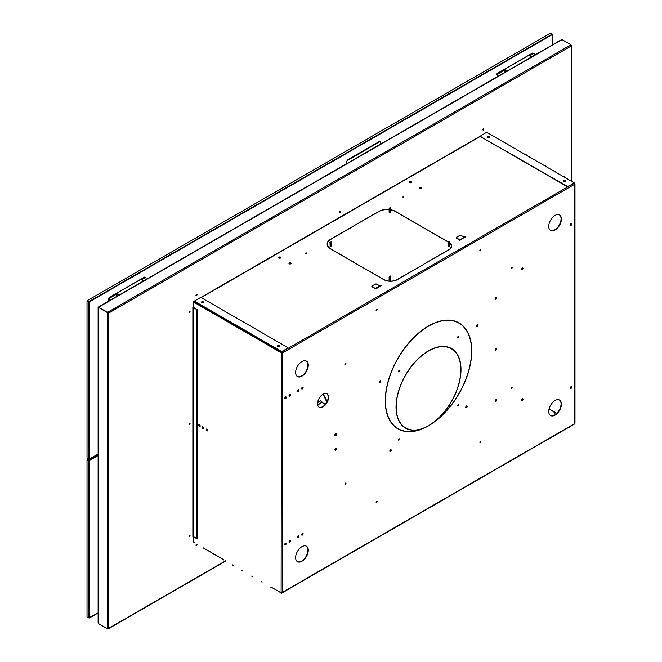 <?xml version="1.0" encoding="UTF-8"?>
<svg xmlns="http://www.w3.org/2000/svg" width="662" height="662" viewBox="0 0 662 662"><rect width="100%" height="100%" fill="white"/><g stroke="black" fill="none" stroke-linecap="round" stroke-linejoin="round"><path stroke-width="0.99" d="M376.628 501.217A0.745 0.43 -60 0 1 376.628 502.433A0.745 0.43 -60 0 1 376.628 501.217M376.124 502.309A0.745 0.43 120 0 0 376.794 501.151M480.405 442.522A0.745 0.43 120 0 0 480.405 441.306A0.745 0.43 120 0 0 480.405 442.522M480.571 441.24A0.745 0.43 -60 0 1 479.9 442.39M511.602 388.42A0.745 0.43 120 0 0 511.602 387.204A0.745 0.43 120 0 0 511.602 388.42M511.767 387.138A0.745 0.43 -60 0 1 511.097 388.288M335.708 435.579A1.192 0.687 120 0 0 336.486 434.529A1.192 0.687 120 0 0 336.304 433.569A1.192 0.687 120 0 0 335.708 433.635A1.192 0.687 120 0 0 334.931 434.686A1.192 0.687 120 0 0 335.113 435.637A1.192 0.687 120 0 0 335.708 435.579M335.369 435.381A1.192 0.687 120 0 0 336.114 433.519A1.192 0.687 120 0 1 336.213 433.924A1.192 0.687 120 0 1 334.964 435.497A1.192 0.687 120 0 0 335.369 435.381M335.708 450.193A1.192 0.687 120 0 0 336.486 449.142A1.192 0.687 120 0 0 336.304 448.182A1.192 0.687 120 0 0 335.708 448.248A1.192 0.687 120 0 0 334.931 449.299A1.192 0.687 120 0 0 335.113 450.251A1.192 0.687 120 0 0 335.708 450.193M335.369 449.994A1.192 0.687 120 0 0 336.114 448.133A1.192 0.687 120 0 1 336.213 448.538A1.192 0.687 120 0 1 334.964 450.11A1.192 0.687 120 0 0 335.369 449.994M323.056 406.84A7.754 4.477 120 0 0 328.12 400.005A7.754 4.477 120 0 0 326.929 393.791A7.754 4.477 120 0 0 323.056 394.171A7.754 4.477 120 0 0 317.983 401.007A7.754 4.477 120 0 0 319.175 407.221A7.754 4.477 120 0 0 323.056 406.84M319.01 407.122A7.754 4.477 120 0 0 322.717 406.642A7.754 4.477 120 0 0 327.731 399.964A7.754 4.477 120 0 0 326.755 393.7M302.385 535.07A1.043 0.604 120 0 0 303.064 534.151A1.043 0.604 120 0 0 302.906 533.315A1.043 0.604 120 0 0 302.385 533.365A1.043 0.604 120 0 0 301.698 534.292A1.043 0.604 120 0 0 301.855 535.128A1.043 0.604 120 0 0 302.385 535.07M301.715 534.979A1.043 0.604 120 0 0 302.046 534.879A1.043 0.604 120 0 0 302.708 533.266M289.724 542.377A1.043 0.604 120 0 0 290.411 541.458A1.043 0.604 120 0 0 290.246 540.622A1.043 0.604 120 0 0 289.724 540.672A1.043 0.604 120 0 0 289.046 541.599A1.043 0.604 120 0 0 289.203 542.435A1.043 0.604 120 0 0 289.724 542.377M289.062 542.286A1.043 0.604 120 0 0 289.385 542.186A1.043 0.604 120 0 0 290.047 540.573M302.385 388.942A1.043 0.604 120 0 0 303.064 388.015A1.043 0.604 120 0 0 302.906 387.179A1.043 0.604 120 0 0 302.385 387.229A1.043 0.604 120 0 0 301.698 388.155A1.043 0.604 120 0 0 301.855 388.991A1.043 0.604 120 0 0 302.385 388.942M301.715 388.842A1.043 0.604 120 0 0 302.046 388.743A1.043 0.604 120 0 0 302.708 387.129M289.724 396.24A1.043 0.604 120 0 0 290.411 395.322A1.043 0.604 120 0 0 290.246 394.486A1.043 0.604 120 0 0 289.724 394.535A1.043 0.604 120 0 0 289.046 395.462A1.043 0.604 120 0 0 289.203 396.298A1.043 0.604 120 0 0 289.724 396.24M289.062 396.149A1.043 0.604 120 0 0 289.385 396.05A1.043 0.604 120 0 0 290.047 394.436M298.165 537.511A1.043 0.604 120 0 0 298.843 536.592A1.043 0.604 120 0 0 298.686 535.757A1.043 0.604 120 0 0 298.165 535.806A1.043 0.604 120 0 0 297.478 536.725A1.043 0.604 120 0 0 297.643 537.561A1.043 0.604 120 0 0 298.165 537.511M297.503 537.412A1.043 0.604 120 0 0 297.826 537.312A1.043 0.604 120 0 0 298.488 535.707M285.504 544.818A1.043 0.604 120 0 0 286.191 543.899A1.043 0.604 120 0 0 286.025 543.055A1.043 0.604 120 0 0 285.504 543.113A1.043 0.604 120 0 0 284.825 544.032A1.043 0.604 120 0 0 284.983 544.867A1.043 0.604 120 0 0 285.504 544.818M284.842 544.718A1.043 0.604 120 0 0 285.173 544.619A1.043 0.604 120 0 0 285.835 543.014M298.165 391.374A1.043 0.604 120 0 0 298.843 390.456A1.043 0.604 120 0 0 298.686 389.62A1.043 0.604 120 0 0 298.165 389.67A1.043 0.604 120 0 0 297.478 390.588A1.043 0.604 120 0 0 297.643 391.424A1.043 0.604 120 0 0 298.165 391.374M297.503 391.275A1.043 0.604 120 0 0 297.826 391.176A1.043 0.604 120 0 0 298.488 389.57M285.504 398.681A1.043 0.604 120 0 0 286.191 397.763A1.043 0.604 120 0 0 286.025 396.927A1.043 0.604 120 0 0 285.504 396.977A1.043 0.604 120 0 0 284.825 397.895A1.043 0.604 120 0 0 284.983 398.731A1.043 0.604 120 0 0 285.504 398.681M284.842 398.582A1.043 0.604 120 0 0 285.173 398.483A1.043 0.604 120 0 0 285.835 396.877M521.623 269.525A1.043 0.604 120 0 0 521.954 269.417A1.043 0.604 120 0 0 522.616 267.812M522.285 267.911A1.043 0.604 -60 0 1 522.806 267.862A1.043 0.604 -60 0 1 522.972 268.698A1.043 0.604 -60 0 1 522.285 269.616A1.043 0.604 -60 0 1 521.764 269.666A1.043 0.604 -60 0 1 521.606 268.83A1.043 0.604 -60 0 1 522.285 267.911M301.963 361.535A8.945 5.164 120 0 0 296.113 369.421A8.945 5.164 120 0 0 297.486 376.595A8.945 5.164 120 0 0 301.963 376.148A8.945 5.164 120 0 0 307.805 368.262A8.945 5.164 120 0 0 306.432 361.096A8.945 5.164 120 0 0 301.963 361.535M297.321 376.488A8.945 5.164 120 0 0 301.624 375.958A8.945 5.164 120 0 0 307.425 368.221A8.945 5.164 120 0 0 306.266 361.005M301.963 546.647A8.945 5.164 -60 0 1 306.432 546.2A8.945 5.164 -60 0 1 307.805 553.374A8.945 5.164 -60 0 1 301.963 561.26A8.945 5.164 -60 0 1 297.486 561.699A8.945 5.164 -60 0 1 296.113 554.533A8.945 5.164 -60 0 1 301.963 546.647M306.266 546.109A8.945 5.164 -60 0 1 307.425 553.333A8.945 5.164 -60 0 1 301.624 561.062A8.945 5.164 -60 0 1 297.321 561.599M398.987 438.865A0.745 0.43 -60 0 1 398.987 440.089A0.745 0.43 -60 0 1 398.987 438.865M399.153 438.807A0.745 0.43 -60 0 1 398.483 439.957M398.987 370.67A0.745 0.43 -60 0 1 398.987 371.887A0.745 0.43 -60 0 1 398.987 370.67M399.153 370.604A0.745 0.43 -60 0 1 398.483 371.763M390.547 449.829A1.043 0.604 -60 0 1 391.068 449.779A1.043 0.604 -60 0 1 391.234 450.615A1.043 0.604 -60 0 1 390.547 451.534A1.043 0.604 -60 0 1 390.026 451.583A1.043 0.604 -60 0 1 389.868 450.748A1.043 0.604 -60 0 1 390.547 449.829M390.878 449.73A1.043 0.604 -60 0 1 390.216 451.335A1.043 0.604 -60 0 1 389.885 451.443A1.043 0.604 -60 0 0 390.952 450.061A1.043 0.604 -60 0 0 390.878 449.73M380.005 380.898A1.043 0.604 -60 0 1 380.526 380.849A1.043 0.604 -60 0 1 380.683 381.684A1.043 0.604 -60 0 1 380.005 382.603A1.043 0.604 -60 0 1 379.483 382.661A1.043 0.604 -60 0 1 379.318 381.817A1.043 0.604 -60 0 1 380.005 380.898M380.327 380.799A1.043 0.604 -60 0 1 379.665 382.413A1.043 0.604 -60 0 1 379.343 382.512M555.07 230.02A8.945 5.164 -60 0 1 550.602 230.459A8.945 5.164 -60 0 1 549.228 223.293A8.945 5.164 -60 0 1 555.07 215.407A8.945 5.164 -60 0 1 559.547 214.96A8.945 5.164 -60 0 1 560.921 222.134A8.945 5.164 -60 0 1 555.07 230.02M559.373 214.869A8.945 5.164 -60 0 1 560.532 222.093A8.945 5.164 -60 0 1 554.739 229.822A8.945 5.164 -60 0 1 550.436 230.359M555.07 415.124A8.945 5.164 120 0 0 560.921 407.238A8.945 5.164 120 0 0 559.547 400.063A8.945 5.164 120 0 0 555.07 400.51A8.945 5.164 120 0 0 549.228 408.396A8.945 5.164 120 0 0 550.602 415.562A8.945 5.164 120 0 0 555.07 415.124M550.436 415.463A8.945 5.164 120 0 0 554.739 414.925A8.945 5.164 120 0 0 560.532 407.196A8.945 5.164 120 0 0 559.373 399.972M458.046 405.988A0.745 0.43 120 0 0 458.046 404.772A0.745 0.43 120 0 0 458.046 405.988M457.541 405.856A0.745 0.43 120 0 0 458.212 404.705M458.046 337.794A0.745 0.43 120 0 0 458.046 336.577A0.745 0.43 120 0 0 458.046 337.794M457.541 337.661A0.745 0.43 120 0 0 458.212 336.511M466.487 407.693A1.043 0.604 120 0 0 467.165 406.774A1.043 0.604 120 0 0 467.008 405.938A1.043 0.604 120 0 0 466.487 405.988A1.043 0.604 120 0 0 465.8 406.907A1.043 0.604 120 0 0 465.965 407.742A1.043 0.604 120 0 0 466.487 407.693M466.147 407.494A1.043 0.604 120 0 0 466.809 405.889A1.043 0.604 120 0 1 466.884 406.22A1.043 0.604 120 0 1 465.825 407.602A1.043 0.604 120 0 0 466.147 407.494M477.029 326.589A1.043 0.604 120 0 0 477.716 325.671A1.043 0.604 120 0 0 477.55 324.827A1.043 0.604 120 0 0 477.029 324.885A1.043 0.604 120 0 0 476.35 325.803A1.043 0.604 120 0 0 476.508 326.639A1.043 0.604 120 0 0 477.029 326.589M476.367 326.49A1.043 0.604 120 0 0 476.69 326.391A1.043 0.604 120 0 0 477.352 324.785M496.252 348.46A1.043 0.604 -60 0 1 495.59 350.066A1.043 0.604 -60 0 1 495.267 350.165M495.929 350.264A1.043 0.604 120 0 0 496.608 349.346A1.043 0.604 120 0 0 496.45 348.502A1.043 0.604 120 0 0 495.929 348.56A1.043 0.604 120 0 0 495.25 349.478A1.043 0.604 120 0 0 495.408 350.314A1.043 0.604 120 0 0 495.929 350.264M496.252 399.608A1.043 0.604 -60 0 1 495.59 401.213A1.043 0.604 -60 0 1 495.267 401.313M495.929 401.412A1.043 0.604 120 0 0 496.608 400.493A1.043 0.604 120 0 0 496.45 399.649A1.043 0.604 120 0 0 495.929 399.707A1.043 0.604 120 0 0 495.25 400.626A1.043 0.604 120 0 0 495.408 401.462A1.043 0.604 120 0 0 495.929 401.412M522.616 398.665A1.043 0.604 -60 0 1 521.954 400.278A1.043 0.604 -60 0 1 521.623 400.378M522.285 400.469A1.043 0.604 120 0 0 522.972 399.55A1.043 0.604 120 0 0 522.806 398.714A1.043 0.604 120 0 0 522.285 398.764A1.043 0.604 120 0 0 521.606 399.691A1.043 0.604 120 0 0 521.764 400.527A1.043 0.604 120 0 0 522.285 400.469M571.273 386.682A1.043 0.604 -60 0 1 570.611 388.296A1.043 0.604 -60 0 1 570.288 388.395A1.043 0.604 120 0 0 570.611 388.296A1.043 0.604 120 0 0 571.273 386.682M570.95 388.486A1.043 0.604 120 0 0 571.629 387.568A1.043 0.604 120 0 0 571.471 386.732A1.043 0.604 120 0 0 570.95 386.782A1.043 0.604 120 0 0 570.263 387.709A1.043 0.604 120 0 0 570.429 388.544A1.043 0.604 120 0 0 570.95 388.486M495.267 299.017A1.043 0.604 120 0 0 495.59 298.918A1.043 0.604 120 0 0 496.252 297.312M495.929 297.412A1.043 0.604 -60 0 1 496.45 297.354A1.043 0.604 -60 0 1 496.608 298.198A1.043 0.604 -60 0 1 495.929 299.116A1.043 0.604 -60 0 1 495.408 299.166A1.043 0.604 -60 0 1 495.25 298.33A1.043 0.604 -60 0 1 495.929 297.412M570.611 225.212A1.043 0.604 120 0 0 571.273 223.607A1.043 0.604 -60 0 1 570.611 225.212A1.043 0.604 -60 0 1 570.288 225.312A1.043 0.604 120 0 0 570.611 225.212M570.95 223.706A1.043 0.604 -60 0 1 571.471 223.648A1.043 0.604 -60 0 1 571.629 224.492A1.043 0.604 -60 0 1 570.95 225.411A1.043 0.604 -60 0 1 570.429 225.461A1.043 0.604 -60 0 1 570.263 224.625A1.043 0.604 -60 0 1 570.95 223.706M345.432 483.136A0.745 0.43 -60 0 1 345.432 484.361A0.745 0.43 -60 0 1 345.432 483.136M344.927 484.228A0.745 0.43 120 0 0 345.597 483.078M403.729 197.028A0.745 0.43 0 0 0 402.678 197.632A0.745 0.43 0 0 0 403.729 197.028M402.537 197.524A0.745 0.43 180 0 1 403.87 197.524M421.62 188.198A1.043 0.604 0 0 0 421.363 187.967A1.043 0.604 0 0 0 419.642 188.198A1.043 0.604 180 0 1 421.363 187.967A1.043 0.604 180 0 1 421.62 188.198M419.89 188.43A1.043 0.604 0 0 0 421.024 188.562A1.043 0.604 0 0 0 421.669 188A1.043 0.604 0 0 0 421.363 187.578A1.043 0.604 0 0 0 420.229 187.445A1.043 0.604 0 0 0 419.584 188A1.043 0.604 0 0 0 419.89 188.43M489.648 137.249A1.043 0.604 0 0 0 487.935 137.042A1.043 0.604 0 0 0 487.704 137.249M489.408 137.456A1.043 0.604 180 0 1 487.935 137.456A1.043 0.604 180 0 1 487.935 136.604A1.043 0.604 180 0 1 489.408 136.604A1.043 0.604 180 0 1 489.408 137.456A1.043 0.604 0 0 0 487.935 137.431A1.043 0.604 0 0 0 487.911 137.439M306.705 253.041A0.745 0.43 180 0 1 305.654 253.654A0.745 0.43 180 0 1 306.705 253.041M306.845 253.546A0.745 0.43 0 0 0 305.513 253.546M289.029 263.6A1.043 0.604 180 0 1 290.759 263.368A1.043 0.604 180 0 1 291.007 263.6A1.043 0.604 180 0 0 290.759 263.368A1.043 0.604 180 0 0 289.029 263.6M289.286 263.832A1.043 0.604 180 0 1 288.98 263.41A1.043 0.604 180 0 1 289.625 262.847A1.043 0.604 180 0 1 290.759 262.98A1.043 0.604 180 0 1 291.065 263.41A1.043 0.604 180 0 1 290.419 263.964A1.043 0.604 180 0 1 289.286 263.832M201.513 302.476A1.043 0.604 180 0 1 201.745 302.269A1.043 0.604 180 0 1 203.457 302.476M201.728 302.666A1.043 0.604 180 0 1 201.745 302.658A1.043 0.604 180 0 1 203.242 302.666M555.013 413.336L555.608 412.31M554.541 411.698L553.953 412.724M574.144 424.218L568.493 427.644A1.192 0.687 180 0 1 567.897 427.826M525.686 154.792L517.312 150.034M516.542 149.513L516.07 149.24M535.301 160.345L526.935 155.587M526.158 155.065L525.098 154.453M544.925 165.897L536.551 161.139M535.781 160.618L534.714 160.005M554.541 171.45L546.167 166.692M545.397 166.17L544.329 165.558M564.156 177.002L555.79 172.244M555.013 171.723L553.953 171.11M573.78 182.555L565.406 177.797M564.636 177.275L563.569 176.663M574.393 183.415L574.144 182.77A0.836 0.48 -60 0 1 574.732 183.109L574.732 183.548A0.836 0.48 180 0 1 574.732 184.226A0.836 0.48 -120 0 0 574.144 183.209L574.103 183.184M574.393 183.3L574.144 182.77L568.493 186.419A1.192 0.687 180 0 1 566.804 186.419L481.084 136.926L566.804 186.03A1.192 0.687 -0 0 0 568.493 186.03M574.144 183.159L568.493 186.419M565.348 181.289A1.043 0.604 180 0 1 563.867 181.289A1.043 0.604 180 0 1 563.867 180.436A1.043 0.604 180 0 1 565.348 180.436A1.043 0.604 180 0 1 565.348 181.289M507.696 144.482L515.475 148.9M498.081 138.929L506.447 143.687M497.303 138.408L486.736 132.301L481.084 135.561A1.192 0.687 -0 0 0 481.084 136.537M574.558 183.647L574.732 423.597A0.836 0.48 60 0 1 574.558 423.978L282.128 592.813A0.836 0.48 60 0 1 281.714 592.771L282.302 592.432A0.836 0.48 60 0 1 282.128 592.813M556.808 413.328L549.096 408.868M487.687 132.855L488.457 133.376M574.98 183.887L574.98 423.258A0.836 0.48 180 0 1 574.732 423.597L282.302 592.432L282.302 353.061A0.836 0.48 -120 0 0 281.714 352.035L574.144 183.209M549.046 409.066L556.668 413.46M272.206 346.11L271.801 347.318L279.985 352.043L280.638 350.901L271.139 345.498L270.361 346.483L260.927 340.963L261.399 339.796L253.215 335.071L252.561 336.205L260.927 340.963M271.139 345.498L262.831 340.624L261.995 341.584M251.312 335.411L251.783 334.244L243.599 329.519L242.755 330.47L252.379 336.031M241.688 329.858L242.16 328.691L233.976 323.966L233.322 325.1L242.755 330.47M232.072 324.306L232.544 323.139L224.36 318.414L223.706 319.547L233.14 324.918M222.457 318.753L222.928 317.586L214.745 312.861L214.091 313.995L223.524 319.365M212.965 312.96L195.191 302.691L195.257 301.682L194.669 302.708L212.833 313.2L213.305 312.034L194.305 301.136L199.957 297.867A1.192 0.687 -0 0 1 201.645 297.867L287.366 347.36A1.192 0.687 -0 0 1 287.713 347.848L287.713 348.237A1.192 0.687 180 0 1 287.366 348.725L287.366 348.336A1.192 0.687 -0 0 0 287.713 347.848M287.366 348.336L281.714 351.596L287.366 348.725M279.157 346.524A1.043 0.604 -0 0 0 279.157 345.672A1.043 0.604 -0 0 0 277.684 345.672A1.043 0.604 -0 0 0 277.684 346.524A1.043 0.604 -0 0 0 279.157 346.524M203.226 302.683A1.043 0.604 -0 0 0 203.226 301.831A1.043 0.604 -0 0 0 201.745 301.831A1.043 0.604 -0 0 0 201.745 302.683A1.043 0.604 -0 0 0 203.226 302.683M280.754 351.05L281.714 351.596A0.836 0.48 120 0 0 281.118 352.623L281.118 353.061A0.836 0.48 0 0 0 282.302 353.061L574.732 184.226M223.524 559.613L223.044 559.34M233.14 565.166L232.668 564.893M242.755 570.718L242.284 570.445M252.379 576.271L251.899 575.998M261.995 581.832L261.523 581.55M279.985 592.142L271.61 587.384L280.754 592.664M271.61 587.384L271.139 587.103M281.755 592.796L281.714 593.21A0.836 0.48 -60 0 1 281.118 592.871L281.118 592.432A0.836 0.48 0 0 0 282.302 592.432M281.458 592.548L281.118 592.871L281.714 593.21L287.366 589.792M222.275 558.819L213.9 554.061L222.457 559.001M203.035 547.714L212.651 553.267L203.805 548.235M194.305 537.097L194.049 537.238A1.192 0.687 -120 0 0 193.205 537.726L193.205 541.624L194.305 542.749M213.9 554.061L213.429 553.788M197.359 309.626A0.836 0.48 0 0 0 197.59 310.048L194.049 307.714A1.192 0.687 -120 0 1 193.205 306.249L193.205 302.352L195 302.517M197.59 538.314L197.59 309.758L197.59 538.314M197.35 309.708L197.35 538.653A0.836 0.48 0 0 0 197.59 538.992L194.049 537.238M196.796 538.438L197.375 538.769M280.167 352.068L281.458 352.424L281.118 592.432M202.423 426.924A1.043 0.604 60 0 1 202.498 426.593A1.043 0.604 60 0 0 203.16 428.198A1.043 0.604 60 0 0 203.482 428.297A1.043 0.604 60 0 1 202.423 426.924M200.114 426.353A1.043 0.604 60 0 1 199.047 424.971A1.043 0.604 60 0 1 199.121 424.64M207.703 430.739A1.043 0.604 60 0 1 206.643 429.357A1.043 0.604 60 0 1 206.718 429.026M193.552 302.071L194.653 302.311M222.589 318.513L213.884 313.416M232.205 324.066L223.508 318.968M241.82 329.618L233.123 324.521M251.444 335.171L242.739 330.073M261.06 340.723L252.363 335.626M270.675 346.276L261.978 341.178M280.299 351.828L271.594 346.731M202.084 427.114A1.043 0.604 60 0 1 202.82 426.692A1.043 0.604 60 0 1 203.565 427.966A1.043 0.604 60 0 1 202.82 428.397A1.043 0.604 60 0 1 202.084 427.114M200.189 426.022A1.043 0.604 -120 0 0 199.452 424.739A1.043 0.604 -120 0 0 198.708 425.169A1.043 0.604 -120 0 0 199.452 426.444A1.043 0.604 -120 0 0 200.189 426.022M207.777 430.408A1.043 0.604 -120 0 0 207.04 429.125A1.043 0.604 -120 0 0 206.304 429.555A1.043 0.604 -120 0 0 207.04 430.83A1.043 0.604 -120 0 0 207.777 430.408M193.809 301.855L194.305 301.574A0.836 0.48 -120 0 0 193.709 301.864M422.819 264.916L397.299 279.654A9.549 5.511 180 0 1 383.803 279.654L358.274 264.916L383.968 279.554A9.309 5.37 0 0 0 397.134 279.554L422.819 264.916M354.484 225.659L330.818 239.321A11.693 6.752 0 0 0 330.818 248.871L357.852 264.676L330.644 248.962A11.933 6.885 180 0 1 327.152 244.096A11.933 6.885 180 0 1 330.644 239.222L354.484 225.461M328.038 241.878A11.933 6.885 0 0 0 327.152 244.286M449.97 243.252A9.309 5.37 180 0 1 451.327 246.041A9.309 5.37 180 0 1 448.596 249.839L423.076 264.577L448.762 249.938A9.549 5.511 0 0 0 451.558 246.041A9.549 5.511 0 0 0 449.994 243.012M450.83 248.159A9.309 5.37 0 0 0 451.327 246.43A9.309 5.37 0 0 0 451.318 246.239M450.83 244.311A9.549 5.511 180 0 1 451.558 246.239M388.933 209.515A11.933 6.885 0 0 0 378.738 211.459L354.906 225.221L378.904 211.55A11.693 6.752 180 0 1 388.875 209.647M395.611 211.65L395.611 211.459A11.933 6.885 0 0 0 390.911 209.788M411.491 182.356A1.043 0.604 0 0 0 411.243 182.124A1.043 0.604 0 0 0 409.513 182.356A1.043 0.604 180 0 1 411.243 182.124A1.043 0.604 180 0 1 411.491 182.356M563.867 181.272A1.043 0.604 0 0 0 563.85 181.28A1.043 0.604 0 0 1 565.365 181.28M281.979 352.275L281.234 352.151M194.636 301.764L194.686 302.186M194.951 302.335L213.056 312.787M213.917 313.292L222.672 318.339M223.541 318.844L232.288 323.892M233.156 324.397L241.911 329.453M242.772 329.949L251.527 335.005M252.396 335.502L261.142 340.558M262.011 341.054L270.766 346.11M271.627 346.607L280.382 351.663M328.038 246.703A11.693 6.752 180 0 1 327.392 244.286M280.638 257.526A1.043 0.604 180 0 1 280.887 257.758A1.043 0.604 180 0 0 280.638 257.526A1.043 0.604 180 0 0 278.909 257.758A1.043 0.604 180 0 1 280.638 257.526M277.659 346.507A1.043 0.604 180 0 1 277.684 346.499A1.043 0.604 180 0 1 279.182 346.507M464.186 237.162L461.207 235.449A1.192 0.687 0 0 0 459.519 235.449L458.427 236.276L459.693 235.548A0.952 0.554 180 0 1 461.042 235.548L464.012 237.261M462.763 238.254L462.308 238.519L462.846 238.403M459.941 239.884L456.739 238.03A0.952 0.554 180 0 1 456.739 237.253L458.005 236.516L456.573 237.153A1.192 0.687 0 0 0 456.573 238.13L460.032 240.025M461.406 239.23L462.051 238.858L461.323 239.081M390.961 209.937A11.693 6.752 180 0 1 395.446 211.55L422.654 227.265L395.611 211.459M448.439 241.953L423.076 227.505L448.331 242.093M409.761 181.727A1.043 0.604 0 0 0 409.761 182.58A1.043 0.604 0 0 0 411.243 182.58A1.043 0.604 0 0 0 411.243 181.727A1.043 0.604 0 0 0 409.761 181.727M565.58 181.082A1.043 0.604 0 0 0 563.867 180.875A1.043 0.604 0 0 0 563.635 181.082M194.678 301.351L194.305 301.574L194.86 301.897M195.174 302.079L213.214 312.497M214.099 313.002L222.837 318.05M223.715 318.554L232.453 323.602M233.33 324.107L242.069 329.155M242.954 329.659L251.692 334.707M252.57 335.212L261.308 340.26M262.185 340.764L270.923 345.812M271.809 346.317L280.547 351.365M377.034 287.945L375.486 288.74L372.201 286.836A1.192 0.687 180 0 1 372.201 285.86L373.467 285.132L372.367 285.959A0.952 0.554 0 0 0 372.367 286.737L375.577 288.591L376.951 287.796M379.64 285.976L376.67 284.255A0.952 0.554 0 0 0 375.321 284.255L373.889 284.892L375.155 284.155A1.192 0.687 180 0 1 376.835 284.155L379.814 285.876M279.157 257.137A1.043 0.604 180 0 1 280.638 257.137A1.043 0.604 180 0 1 280.638 257.99A1.043 0.604 180 0 1 279.157 257.99A1.043 0.604 180 0 1 279.157 257.137M277.444 346.317A1.043 0.604 180 0 1 277.684 346.11A1.043 0.604 180 0 1 279.389 346.317M437.474 419.385A60.912 35.169 120 0 0 460.388 390.969L460.512 391.027A61.152 35.309 120 0 1 437.508 419.559L437.474 419.385M389.016 419.021A60.912 35.169 120 0 0 396.033 427.371L396.364 427.569A60.912 35.169 -60 0 1 385.441 400.874L385.276 400.965A61.152 35.309 -60 0 0 396.24 427.768L396.364 427.569M396.728 360.409L396.852 360.476A60.912 35.169 -60 0 1 428.306 326.292L428.306 326.101A61.152 35.309 -60 0 0 396.612 360.625L396.852 360.476M457.872 355.792A45.935 26.521 120 0 0 451.318 348.452M461 369.33A45.935 26.521 120 0 0 451.484 348.543A45.935 26.521 120 0 0 428.728 350.703L428.728 350.893A45.703 26.381 -60 0 1 451.368 348.75A45.703 26.381 -60 0 1 460.826 369.429L460.826 369.231M441.678 346.441A45.703 26.381 -60 0 1 451.029 348.56A45.703 26.381 -60 0 1 451.194 348.659M460.826 369.917A45.703 26.381 -60 0 1 428.728 425.517L428.728 425.716A45.935 26.521 120 0 0 461 369.818L460.826 369.917M428.14 351.042L428.306 351.141A45.703 26.381 120 0 0 396.199 406.741L396.033 406.84A45.935 26.521 -60 0 1 428.306 350.943L428.306 351.141M398.822 420.676A45.703 26.381 120 0 0 405.326 427.71A45.703 26.381 120 0 0 405.5 427.809M396.199 407.229A45.703 26.381 120 0 0 405.665 427.909A45.703 26.381 120 0 0 428.306 425.765L428.306 425.956A45.935 26.521 -60 0 1 405.549 428.115A45.935 26.521 -60 0 1 396.033 407.329L396.199 407.229M415.016 430.027A45.935 26.521 -60 0 1 405.376 428.016M460.404 323.817A61.152 35.309 -60 0 0 460.371 323.792L460.404 323.809A61.152 35.309 120 0 0 459.089 322.948A61.152 35.309 120 0 0 428.728 325.853L428.728 326.052A60.912 35.169 120 0 1 458.973 323.155A60.912 35.169 120 0 1 460.181 323.917L459.974 323.776M458.923 322.849A61.152 35.309 -60 0 1 460.082 323.594M446.105 320.143A60.912 35.169 -60 0 1 458.634 322.957A60.912 35.169 -60 0 1 458.799 323.056M385.276 400.386A61.152 35.309 -60 0 1 396.323 361.154L396.455 361.212A60.912 35.169 -60 0 0 385.45 400.287L385.276 400.386M396.637 427.793A60.912 35.169 120 0 0 397.721 428.463A60.912 35.169 120 0 0 397.895 428.562M419.559 429.729A60.912 35.169 -60 0 1 398.061 428.662A60.912 35.169 -60 0 1 396.646 427.768L396.521 427.966A61.152 35.309 -60 0 0 397.945 428.868A61.152 35.309 -60 0 0 419.526 429.936L419.559 429.729M397.771 428.769A61.152 35.309 120 0 0 410.589 431.483M471.758 350.455A61.152 35.309 120 0 0 460.711 323.983L460.578 324.19A60.912 35.169 120 0 1 471.584 350.554L471.584 350.355M460.686 324.016A61.152 35.309 -60 0 1 467.678 332.597M460.793 390.506A61.152 35.309 120 0 0 471.758 351.042L471.584 351.141A60.912 35.169 120 0 1 460.661 390.448L460.669 390.431M479.9 250.468A0.745 0.43 120 0 0 480.571 249.317M376.794 309.228A0.745 0.43 -60 0 1 376.124 310.379M345.597 363.33A0.745 0.43 -60 0 1 344.927 364.481M281.962 353.177L282.235 352.705M511.097 268.549A0.745 0.43 120 0 0 511.767 267.39M480.405 249.375A0.745 0.43 -60 0 1 480.405 250.6A0.745 0.43 -60 0 1 480.405 249.375M376.628 309.295A0.745 0.43 120 0 0 376.628 310.511A0.745 0.43 120 0 0 376.628 309.295M345.432 363.397A0.745 0.43 120 0 0 345.432 364.613A0.745 0.43 120 0 0 345.432 363.397M511.602 267.456A0.745 0.43 -60 0 1 511.602 268.673A0.745 0.43 -60 0 1 511.602 267.456M571.008 223.673A1.043 0.604 -60 0 1 570.272 225.022A1.043 0.604 -60 0 1 570.214 225.055M570.214 388.131A1.043 0.604 120 0 0 570.272 388.098A1.043 0.604 120 0 0 571.008 386.749M390.613 449.796A1.043 0.604 -60 0 1 390.613 449.862A1.043 0.604 -60 0 1 389.81 451.178M465.75 407.337A1.043 0.604 120 0 0 466.544 406.021A1.043 0.604 120 0 0 466.544 405.955M203.557 428.041A1.043 0.604 60 0 1 203.499 428.008A1.043 0.604 60 0 1 202.762 426.659M419.832 188.389A1.043 0.604 180 0 1 421.363 188.356A1.043 0.604 180 0 1 421.421 188.389M409.704 182.547A1.043 0.604 180 0 1 411.243 182.513A1.043 0.604 180 0 1 411.301 182.547M289.228 263.799A1.043 0.604 180 0 1 290.759 263.757A1.043 0.604 180 0 1 290.817 263.799M279.099 257.948A1.043 0.604 180 0 1 280.638 257.915A1.043 0.604 180 0 1 280.696 257.948M378.573 287.283L377.133 288.111L376.835 287.598L381.055 285.157L381.105 285.818L378.573 287.283L378.275 286.762M381.055 285.157L381.353 285.678L379.64 286.663M375.337 288.458L376.835 287.598M465.725 236.963L459.544 239.843M465.477 237.104L465.618 236.334L465.916 236.855M461.207 238.883L461.505 239.396L459.8 240.38M465.179 236.591L462.647 238.055M363.074 267.688A45.935 26.521 0 0 0 364.282 268.193M352.863 261.598A45.935 26.521 0 0 0 353.731 262.293M403.779 197.607A1.192 0.687 0 0 0 402.628 197.607M305.604 253.62A1.192 0.687 180 0 1 306.754 253.62M449.755 243.326L449.606 243.649A0.778 0.447 180 0 1 448.232 243.508L449.606 243.649L449.515 242.937M449.44 241.903L448.323 242.151L449.44 241.903M449.606 243.649L449.175 243.268C449.374 242.102 449.126 241.887 448.431 242.64L447.967 242.416L448.323 242.16L448.315 242.788M448.488 242.772L449.473 242.342M448.248 244.137L449.523 243.55M448.248 244.75L449.523 244.17M448.431 245.403L449.523 244.46M448.248 245.37L449.523 244.791M448.431 246.024L449.523 245.081M448.157 245.95L448.24 246.603L449.25 246.661L449.912 245.635M448.157 245.329L448.24 245.983L449.25 246.041L449.912 245.014M448.157 244.708L448.24 245.37L449.25 245.42L449.912 244.402M448.157 244.088L448.24 244.75L449.25 244.799L449.912 243.782M448.157 243.475L448.24 244.129L449.25 244.187L449.912 243.161M448.157 242.855L448.24 243.508L449.25 243.566L449.986 243.037L449.647 242.309M448.315 242.218L448.431 242.64M389.182 209.432L390.539 209.556A0.778 0.447 180 0 1 389.173 209.407M390.381 207.802L389.264 208.05L390.381 207.802M389.264 208.05L389.256 208.695M389.43 208.679L390.415 208.249M389.19 210.036L390.464 209.449M389.19 210.657L390.464 210.069M389.372 211.302L390.464 210.367M389.19 211.277L390.464 210.69M389.372 211.923L390.464 210.979M389.099 211.848L389.182 212.51L390.183 212.56L390.853 211.542M389.099 211.228L389.182 211.89L390.183 211.939L390.853 210.921M389.099 210.607L389.182 211.269L390.183 211.319L390.853 210.301M389.099 209.995L389.182 210.648L390.183 210.706L390.853 209.68M389.099 209.374L389.182 210.036L390.183 210.086L390.853 209.068M389.099 208.753L389.182 209.415L390.183 209.465L390.928 208.935L390.588 208.207M389.256 208.067L389.182 208.902M390.539 209.556L390.117 209.167C390.315 208 390.059 207.794 389.372 208.538L389.182 208.795M389.256 208.116L389.372 208.538M390.381 275.996L389.455 276.534L390.381 275.996M389.19 277.61L390.539 277.75A0.778 0.447 180 0 1 389.173 277.601M390.663 277.568L389.372 277.163A0.778 0.447 180 0 0 389.231 277.279M389.19 278.23L390.39 277.601M389.19 278.851L390.464 278.263M389.372 279.505L390.464 278.561M389.19 279.472L390.464 278.884M389.372 280.117L390.464 279.182M390.464 277.941L389.372 278.263M389.099 280.043L389.182 280.705L390.183 280.754L390.853 279.736M389.099 279.422L389.182 280.084L390.183 280.134L390.853 279.116M389.099 278.81L389.182 279.463L390.183 279.521L390.853 278.495M389.099 278.189L389.182 278.843L390.183 278.901L390.853 277.875M389.099 277.568L389.182 278.23L390.183 278.28L390.853 277.262M390.613 277.039L389.264 276.882M389.099 276.948L389.182 277.61L390.183 277.659L390.928 277.13L390.547 276.377M389.264 276.261L389.372 276.733C390.059 275.988 390.315 276.195 390.117 277.37L390.539 277.75M389.264 276.311L389.372 276.733M331.629 243.326L331.48 243.649A0.778 0.447 180 0 1 330.106 243.508L331.48 243.649L331.397 242.937M331.323 241.903L330.197 242.151L331.323 241.903M331.48 243.649L331.058 243.268C331.248 242.102 331 241.887 330.305 242.64L329.85 242.416L330.197 242.16L330.189 242.788M330.371 242.772L331.356 242.342M330.131 244.137L331.405 243.55M330.131 244.75L331.405 244.17M330.305 245.403L331.405 244.46M330.131 245.37L331.405 244.791M330.305 246.024L331.405 245.081M330.04 245.95L330.115 246.603L331.124 246.661L331.794 245.635M330.04 245.329L330.115 245.983L331.124 246.041L331.794 245.014M330.04 244.708L330.115 245.37L331.124 245.42L331.794 244.402M330.04 244.088L330.115 244.75L331.124 244.799L331.794 243.782M330.04 243.475L330.115 244.129L331.124 244.187L331.794 243.161M330.04 242.855L330.115 243.508L331.124 243.566L331.869 243.037L331.53 242.309M330.197 242.218L330.305 242.64M398.739 370.885L398.739 371.63M398.739 439.08L398.739 439.833M189.531 423.399A0.745 0.43 -60 0 1 189.531 424.623A0.745 0.43 -60 0 1 189.531 423.399M189.696 423.341A0.745 0.43 -60 0 1 189.034 424.491M189.531 535.442A0.745 0.43 -60 0 1 189.531 536.659A0.745 0.43 -60 0 1 189.531 535.442M189.696 535.376A0.745 0.43 -60 0 1 189.034 536.526M189.531 311.363A0.745 0.43 120 0 0 189.531 312.58A0.745 0.43 120 0 0 189.531 311.363M189.034 312.447A0.745 0.43 120 0 0 189.696 311.297M196.407 538.314L196.407 309.369L193.37 307.615L193.37 536.559L196.407 538.314A0.836 0.48 -0 0 0 197.35 538.413M196.407 309.369A0.836 0.48 0 0 0 197.152 309.502M193.37 307.615L192.865 307.615L193.296 306.738M193.37 536.559L192.865 536.559L192.865 307.615M108.452 313.176L98.373 307.358L108.494 313.167L107.683 312.274L570.992 44.784L571.356 45.935L570.992 44.784L562.046 39.621L561.202 40.109M571.356 45.537L571.356 181.231M98.373 622.553L98.373 623.521L107.318 628.685L108.494 628.428L107.683 628.9L98.737 623.736M225.668 560.78L108.146 628.635M98.373 307.747L98.373 623.521M339.929 212.841A0.745 0.43 -60 0 1 339.929 211.625A0.745 0.43 -60 0 1 339.929 212.841M192.865 536.559L193.668 536.733M483.359 130.033A0.745 0.43 -60 0 1 483.359 128.817A0.745 0.43 -60 0 1 483.359 130.033M196.498 544.329A0.745 0.43 -60 0 1 196.498 545.546A0.745 0.43 -60 0 1 196.498 544.329M196.498 295.657A0.745 0.43 120 0 0 196.498 294.433A0.745 0.43 120 0 0 196.498 295.657M107.683 312.274L98.398 307.3L108.485 313.126M98.737 307.11L562.046 39.621M193.519 307.193L192.865 307.565M189.406 311.454L189.406 312.216M189.406 423.49L189.406 424.251M531.627 56.899L529.343 55.583M528.83 55.285L504.701 69.22L507.497 70.834M506.488 71.413L504.196 70.098L504.196 72.737M116.09 296.808L116.595 293.291L140.725 279.364L143.522 280.969M335.361 448.53A6.628 3.823 60 0 1 335.055 449.887M321.831 402.289L325.365 404.325M334.898 435.331A1.192 0.687 120 0 0 335.965 433.776A1.192 0.687 120 0 0 335.932 433.536M334.898 449.945A1.192 0.687 120 0 0 335.965 448.389A1.192 0.687 120 0 0 335.932 448.149M325.307 404.391L321.831 402.38L321.831 401.412L320.772 400.8L317.677 402.364M317.661 404.788L321.831 402.38L317.719 405.053M87.442 617.149L89.428 617.952L87.442 617.149M89.428 617.952L98.125 612.938L88.708 617.886L88.708 461.033L87.02 459.916L87.442 459.329L89.13 460.297L98.125 455.108M88.286 458.84L87.318 459.395M89.13 460.297L89.13 617.787M98.125 455.597L89.428 460.62M88.708 461.033L89.13 461.133M87.02 616.91L87.02 459.916M87.318 300.598L87.02 301.111M550.643 33.1L87.442 300.523L89.13 301.5L552.331 34.076L552.753 34.664L550.643 33.1M87.02 301.26L87.02 458.112L88.708 459.08L88.708 302.228L87.02 301.26L87.442 300.523M89.13 302.327L88.708 302.228L89.13 301.5L89.428 301.814L89.13 458.981L88.708 459.08M552.456 34.49L89.428 301.814M552.753 44.702L552.331 34.076M89.13 458.981L98.125 454.132L89.13 459.329L87.442 458.352M529.807 55.608L533.349 53.556A1.192 0.687 120 0 1 534.193 54.044L534.193 55.418M504.196 70.387L498.337 73.772A1.192 0.687 120 0 0 497.493 75.236L497.493 76.61M505.462 69.659L504.452 70.246M497.493 75.236L496.649 74.748A1.192 0.687 -60 0 1 497.493 73.283L498.337 73.772M533.349 53.556L532.505 53.076L497.493 73.283M146.087 279.488L146.087 278.114A1.192 0.687 120 0 0 145.839 277.568A1.192 0.687 120 0 0 145.243 277.635L144.399 277.146L109.379 297.362L110.223 297.842A1.192 0.687 120 0 0 109.379 299.307L109.379 300.68M145.243 277.635L141.486 279.803M116.09 294.458L110.223 297.842M144.399 277.146A1.192 0.687 -60 0 1 144.995 277.088L145.839 277.568M109.379 299.307L108.535 298.819L108.535 301.169M380.427 144.192L380.427 142.338A1.192 0.687 120 0 0 379.583 141.85L379.161 141.602L347.095 160.113L347.517 160.361A1.192 0.687 120 0 0 346.673 161.818L346.673 163.68M379.583 141.85L347.517 160.361M574.144 182.77L573.184 182.215M506.927 143.96L505.859 143.34M271.61 347.136L270.543 346.516M262.582 340.558L261.523 339.945M252.967 335.005L251.899 334.393M243.351 329.453L242.284 328.84M233.727 323.9L232.668 323.279M224.112 318.348L223.044 317.727M214.496 312.795L213.429 312.174M213.9 313.813L212.833 313.2M281.118 592.871L280.167 592.316M197.59 310.048L197.59 538.992M201.041 297.685L480.753 136.19M327.152 401.47L323.279 394.047M107.318 312.911L107.318 628.685M108.494 628.428L108.494 313.167L571.356 45.935M118.374 295.492L116.09 294.168M119.392 294.904L116.595 293.291M317.644 402.612L320.772 400.8M515.996 148.917L516.856 149.413M525.62 154.469L526.472 154.966M535.235 160.022L536.096 160.518M544.851 165.574L545.711 166.071M554.475 171.127L555.327 171.624M564.09 176.68L564.951 177.176M573.706 182.232L574.558 182.729M506.38 143.364L507.241 143.861M222.73 559.44L223.59 559.936M232.354 564.992L233.206 565.489M241.969 570.553L242.83 571.041M251.585 576.106L252.445 576.594M261.209 581.658L262.061 582.155M270.824 587.211L271.685 587.707M280.44 592.763L281.292 593.251M213.114 553.887L213.975 554.384M480.761 135.909L200.545 297.685M194.438 301.21L193.883 301.533M323.114 394.138L326.813 402.148M571.604 45.463L571.604 181.371M225.916 560.921L108.212 628.875M98.125 307.549L98.125 623.041M561.5 39.654L98.448 306.994M529.195 55.252L531.834 56.783"/></g></svg>
